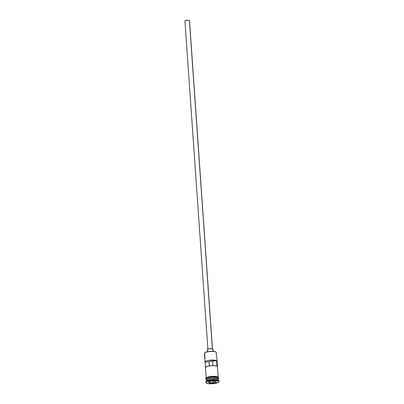 <?xml version="1.0" encoding="UTF-8"?>
<svg xmlns="http://www.w3.org/2000/svg" width="404" height="404" viewBox="0 0 404 404"><rect width="100%" height="100%" fill="white"/><g stroke="black" fill="none" stroke-linecap="round" stroke-linejoin="round"><path stroke-width="0.61" d="M204.697 352.995L206 352.131L209.908 351.359L214.13 351.409L215.973 351.995A5.787 1.449 -4 0 1 216.004 352.015A5.787 1.449 176 0 0 215.988 352.005A5.787 1.449 176 0 0 215.973 351.995L216.211 352.182L215.973 351.995A5.787 1.449 176 0 0 210.312 351.323A5.787 1.449 176 0 0 204.838 352.783L204.631 353.005A6.015 1.505 -4 0 1 210.322 351.49A6.015 1.505 -4 0 1 216.211 352.182L216.019 352.03M205.01 358.222L204.702 353.798A6.015 1.505 -4 0 1 204.631 353.005M209.418 365.867L209.121 361.62L209.418 365.867M212.494 349.288L189.511 20.634A2.293 0.576 176 0 0 189.415 20.488L212.378 348.839L189.415 20.488A2.293 0.576 176 0 0 186.875 20.251A2.293 0.576 176 0 0 184.941 20.952L207.919 349.606M213.206 351.313L213.065 349.248A2.863 0.717 176 0 0 212.948 349.066L213.105 351.308L212.948 349.066A2.863 0.717 176 0 0 209.772 348.768A2.863 0.717 176 0 0 207.348 349.647L207.494 351.712M218.19 379.164A5.898 1.48 176 0 0 217.963 378.866L217.973 378.977A5.898 1.48 -4 0 0 212.09 378.306A5.898 1.48 -4 0 0 206.565 379.841A5.898 1.48 -4 0 1 212.09 378.306A5.898 1.48 -4 0 1 217.973 378.977L217.988 377.634A6.015 1.505 176 0 0 211.322 377.008A6.015 1.505 176 0 0 206.232 378.861L206.313 379.967A6.015 1.505 -4 0 1 211.398 378.114A6.015 1.505 -4 0 1 218.064 378.74A6.015 1.505 -4 0 1 218.311 379.129A6.015 1.505 -4 0 1 218.286 379.295M219.059 381.634A6.59 1.651 -4 0 1 213.489 383.664A6.59 1.651 -4 0 1 206.186 382.977L209.353 383.75L214.357 383.558L218.266 382.502L219.029 381.836L218.791 381.209A6.59 1.651 -4 0 1 219.059 381.634L219.024 381.078A6.59 1.651 176 0 0 218.751 380.659L218.165 380.179A6.015 1.505 176 0 0 212.282 379.487A6.015 1.505 176 0 0 206.59 381.002L206.07 381.558A6.59 1.651 -4 0 1 212.307 379.896A6.59 1.651 -4 0 1 218.751 380.659A6.59 1.651 176 0 0 211.449 379.972A6.59 1.651 176 0 0 205.878 381.997L205.919 382.553A6.59 1.651 -4 0 1 211.489 380.523A6.59 1.651 -4 0 1 218.791 381.209L218.751 380.659L218.791 381.209L215.625 380.437L210.62 380.629L206.712 381.684L205.954 382.351L206.186 382.977A6.59 1.651 -4 0 1 205.919 382.553M205.989 382.27A6.59 1.651 -4 0 1 206.07 381.558M218.195 377.467L216.766 356.995A6.015 1.505 176 0 0 216.519 356.611L216.211 352.182A6.015 1.505 176 0 0 209.54 351.556A6.015 1.505 176 0 0 204.454 353.409L205.055 362.04A6.015 1.505 -4 0 1 209.807 360.227A6.015 1.505 -4 0 1 216.579 360.666L216.968 366.201A6.015 1.505 176 0 0 210.191 365.761A6.015 1.505 176 0 0 205.444 367.574L206.197 378.306M205.444 367.534L206.999 366.433L209.742 365.817L214.004 365.62L216.968 366.201L216.579 360.666L212.666 361.216L216.579 360.666L216.064 360.459L210.423 360.161L207.414 360.661L205.469 361.439L205.146 362.272L209.06 361.721L205.146 362.272L205.5 367.337L205.146 362.272A6.015 1.505 -4 0 1 205.055 362.04M218.311 379.129L218.236 378.023A6.015 1.505 176 0 0 217.988 377.634L217.963 378.866A5.898 1.48 176 0 0 211.585 378.24A5.898 1.48 176 0 0 206.434 379.987M206.424 381.275A6.015 1.505 -4 0 1 211.757 379.528A6.015 1.505 -4 0 1 218.165 380.179L218.089 379.073A6.015 1.505 176 0 0 211.423 378.447A6.015 1.505 176 0 0 206.333 380.3L206.409 381.406M206.247 379.068A6.075 1.52 -4 0 1 210.903 377.043A6.075 1.52 -4 0 1 218.044 377.629A0.288 0.268 -51.9 0 0 218.2 377.124A0.288 0.268 128.1 0 0 218.003 377.073A6.075 1.52 176 0 0 211.509 376.417A6.075 1.52 176 0 0 206.146 378.195M206.237 378.77A0.288 0.268 -51.9 0 0 206.232 379.204A0.288 0.268 -51.9 0 0 206.651 379.088A0.288 0.268 -51.9 0 0 206.469 378.705M209.06 361.721L209.353 365.878L209.06 361.721A2.005 0.5 -4 0 1 210.489 361.176A2.005 0.5 -4 0 1 212.666 361.216L210.489 361.176L209.06 361.721M218.261 378.386L218.559 377.791L218.2 377.124C215.105 376.043 211.711 376.013 208.02 377.043C205.777 377.942 205.181 378.664 206.227 379.204L206.257 379.225A0.288 0.268 128.1 0 1 206.232 379.204M218.2 377.124A0.288 0.268 128.1 0 1 218.044 377.629L218.019 378.513M213.671 383.017L209.626 383.037L208.444 382.113L211.307 381.169L215.352 381.149L216.534 382.073L213.671 383.017L216.534 382.073L215.352 381.149L211.307 381.169L208.444 382.113L209.626 383.037L213.671 383.017L213.469 381.159L213.58 382.739L209.792 382.76L209.716 381.694L209.792 382.76L208.817 381.992L209.792 382.76L209.626 383.037L209.792 382.76L213.58 382.739L213.671 383.017M218.412 380.568L218.337 379.462A6.015 1.505 176 0 0 218.089 379.073L218.165 380.179A6.015 1.505 -4 0 1 218.195 380.204A6.015 1.505 176 0 0 218.18 380.194A6.015 1.505 176 0 0 218.165 380.179L218.751 380.659A6.59 1.651 -4 0 1 218.771 380.669A6.59 1.651 -4 0 1 218.948 381.366M206.424 379.255L206.207 378.679L206.909 378.063L210.514 377.094L215.125 376.912L218.044 377.629M218.2 378.21L217.988 377.634L216.898 377.185L211.686 376.972L207.621 377.78L206.5 378.371L206.257 378.972M218.003 377.073L217.559 376.826M216.903 376.619L212.827 376.331M211.64 376.407L209.373 376.725M208.383 376.952L206.171 378.124M216.448 356.555L216.534 356.621A6.015 1.505 -4 0 0 216.519 356.611L216.211 352.182M217.963 378.866A5.898 1.48 176 0 0 211.731 378.225A5.898 1.48 176 0 0 206.454 379.911M206.454 380.26A6.015 1.505 -4 0 1 210.802 378.184A6.015 1.505 -4 0 1 218.064 378.74M218.089 379.073A6.015 1.505 176 0 0 210.63 378.543A6.015 1.505 176 0 0 206.58 380.684M212.969 365.595L212.666 361.216L212.969 365.595M207.464 349.834L208.01 349.132L209.944 348.748L212.428 348.849L213.049 349.339M185.032 21.099L185.214 20.649L187.017 20.235L188.688 20.256L189.496 20.705M216.256 381.856L213.58 382.739L216.256 381.856M218.771 380.669L218.18 380.194"/></g></svg>
